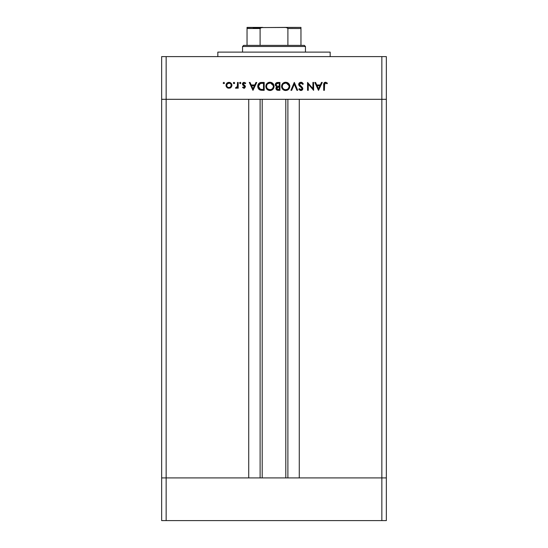 <?xml version="1.0" encoding="UTF-8"?>
<svg xmlns="http://www.w3.org/2000/svg" width="548" height="548" viewBox="0 0 548 548"><rect width="100%" height="100%" fill="white"/><g stroke="black" fill="none" stroke-linecap="round" stroke-linejoin="round"><path stroke-width="0.82" d="M262.204 99.304L262.204 477.911L262.204 99.304M166.147 477.911L166.147 99.304L248.724 99.304L248.724 477.911L166.147 477.911L248.724 477.911L248.724 99.304L166.147 99.304L166.147 477.911L161.653 477.911L166.147 477.911L161.653 477.911L161.653 99.304L386.347 99.304L386.347 477.911L386.347 99.304L381.853 99.304L381.853 477.911L386.347 477.911L161.653 477.911L161.653 520.6L161.653 99.304L381.853 99.304L381.853 477.911L166.147 477.911L166.147 520.6L161.653 520.6L166.147 520.6L166.147 477.911M299.276 99.304L381.853 99.304L381.853 56.608L166.147 56.608L166.147 99.304L166.147 56.608L386.347 56.608L386.347 99.304L386.347 56.608L381.853 56.608L381.853 99.304L386.347 99.304L299.276 99.304L299.276 477.911L299.276 99.304M287.892 477.911L287.892 99.304L287.892 477.911M260.108 99.304L260.108 477.911L260.108 99.304M330.17 56.608L330.17 52.115L217.83 52.115L217.83 56.608L217.83 52.115L330.17 52.115L330.17 56.608M161.653 99.304L161.653 56.608L166.147 56.608L161.653 56.608L161.653 99.304L166.147 99.304L161.653 99.304M312.901 82.447L312.901 88.625L312.901 82.447L313.607 82.447L313.607 90.317L308.264 84.125L308.264 90.317L307.558 90.317L307.558 82.447L312.901 88.625L307.558 82.447L307.558 90.317L308.264 90.317L308.264 84.125L313.607 90.317L313.607 82.447L312.901 82.447L313.607 82.447L313.463 90.317M298.687 84.378L299.372 82.858L300.722 82.255L302.38 82.741L303.325 83.967L302.66 84.365L300.934 83.056L299.427 84.104L299.825 85.344L302.708 88.043L302.674 89.406L301.948 90.228L300.242 90.42L298.79 89.187L299.427 88.701L301.174 89.694L302.112 88.714L301.701 87.803L299.304 85.851L298.687 84.378L302.112 88.714L300.962 89.708L299.427 88.701L298.79 89.187L300.886 90.516L302.818 88.68L302.38 87.481L299.393 84.385L300.934 83.056L302.66 84.365L303.325 83.967L300.934 82.248L298.687 84.378M291.68 90.317L290.926 90.317L294.249 82.447L297.68 90.317L296.92 90.317L294.303 84.118L291.68 90.317L290.926 90.317L294.249 82.447L290.926 90.317L291.68 90.317L294.303 84.118L296.92 90.317L297.68 90.317L294.351 82.447L297.68 90.317L296.92 90.317M285.467 82.255L287.255 82.536L288.597 83.433L289.81 86.146L289.515 87.933L288.645 89.29L285.933 90.509L284.124 90.228L282.761 89.338L281.549 86.385L282.741 83.454L285.666 82.248C283.145 82.481 281.775 83.858 281.549 86.385C281.775 88.934 283.172 90.31 285.734 90.516C288.241 90.262 289.604 88.872 289.817 86.344L289.817 86.351C289.577 83.83 288.193 82.467 285.666 82.248L285.871 82.255M269.938 82.248L272.87 83.433L274.089 86.344L272.918 89.29L270.006 90.516L267.034 89.338L265.821 86.385L267.013 83.454L269.938 82.248C267.417 82.481 266.04 83.858 265.821 86.385C266.047 88.934 267.445 90.31 270.006 90.516C272.514 90.262 273.877 88.872 274.089 86.344C273.842 83.83 272.466 82.467 269.938 82.248L269.739 82.255M255.978 82.447L256.745 82.447L253.012 90.317L249.285 82.447L250.052 82.447L251.217 84.967L254.779 84.967L255.978 82.447L256.745 82.447L255.978 82.447L254.779 84.967L251.217 84.967L250.052 82.447L249.285 82.447L252.916 90.317L249.285 82.447L250.052 82.447M223.173 83.001L223.824 82.351L224.481 83.001L223.824 83.659L223.173 83.001L223.824 82.351L224.481 83.001L223.824 83.659L223.173 83.001L223.954 82.358L224.372 83.371L223.221 83.255L223.824 82.351L223.173 83.001L223.824 83.659L224.433 83.255M231.941 85.31L231.153 87.344L228.968 88.297L226.995 87.57L225.995 85.31L226.858 83.2L228.968 82.351L231.078 83.2L231.941 85.31C231.777 83.488 230.783 82.501 228.968 82.351C227.153 82.501 226.16 83.488 225.995 85.31L226.783 87.351L228.968 88.297L231.153 87.344L231.927 85.015M234.01 83.659L233.352 83.001L234.01 82.351L234.619 82.755L234.476 83.467L233.756 83.611L233.352 83.001L233.647 82.46L233.352 83.001L234.01 83.659L234.619 83.255M237.49 82.447L238.195 82.447L237.49 82.447L238.195 82.447L238.195 88.194L237.49 88.194L237.49 87.351L236.517 88.221L235.469 88.098L237.298 86.57L237.49 82.447L237.359 86.351L235.469 88.098L236.085 88.297L237.49 87.351L237.49 88.194L238.195 88.194L238.195 82.447L238.195 88.194L237.49 88.194M239.606 83.001L240.387 82.358L240.901 83.132L240.01 83.611L239.894 82.46L239.606 83.001L240.257 83.659L240.915 83.001L240.257 83.659L239.654 82.755M243.154 83.789L245.449 86.79L244.435 88.242L242.531 87.481L243.011 86.988L244.148 87.577L244.744 86.817L242.696 84.899L242.456 83.68L243.785 82.378L245.757 83.125L245.285 83.659L243.778 83.118L243.141 83.885L245.093 85.776L245.449 86.79L245.189 85.906L243.134 83.981L244.148 83.056L245.285 83.659L245.757 83.125L244.113 82.351L242.428 84.008L242.696 84.899L244.744 86.817L243.997 87.591L243.011 86.988L242.531 87.481L243.894 88.29M261.766 82.447C259.238 82.474 257.903 83.748 257.752 86.283L258.355 84.022L259.471 82.919L264.204 82.447L264.204 90.317L259.581 89.79L258.327 88.557L257.752 86.283C257.738 88.064 258.526 89.31 260.122 90.03L264.204 90.317L264.204 82.447L261.766 82.447L264.204 82.447L264.204 90.317L262.615 90.317M277.569 82.453L279.932 82.447L279.932 90.317L277.007 90.105L275.952 88.81L276.028 87.632L276.809 86.694L275.528 85.659L275.343 84.214L276.055 83.029L277.809 82.447C276.315 82.488 275.48 83.228 275.295 84.68L276.809 86.694L275.904 88.365C276.103 89.756 276.939 90.406 278.398 90.317L279.932 90.317L279.932 82.447L279.932 90.317L278.398 90.317M321.512 82.447L322.279 82.447L318.552 90.317L314.819 82.447L315.586 82.447L316.751 84.967L320.313 84.967L321.512 82.447L322.279 82.447L321.512 82.447L320.313 84.967L316.751 84.967L315.586 82.447L314.819 82.447L318.45 90.317L314.819 82.447L315.586 82.447M327.423 83.152L327.005 83.762L325.485 83.056L324.649 83.495L324.395 90.317L323.69 90.317L323.95 83.132L325.526 82.248L327.423 83.152L327.005 83.762L325.485 83.056L327.005 83.762L327.423 83.152L325.526 82.248C324.087 82.508 323.478 83.426 323.69 85.002L323.69 90.317L324.395 90.317L324.395 85.084L325.32 83.07M224.481 83.001L223.824 82.351L224.481 83.001M230.708 87.755L230.167 88.064M227.763 88.064L227.242 87.762M226.187 86.406L226.043 85.865M225.995 85.31L226.858 83.207M229.544 82.392L231.448 83.659M231.907 85.783L231.831 86.146M227.756 87.242L228.968 87.591L230.571 86.913L231.235 85.303L230.859 84.043L229.838 83.214L227.441 83.618M228.742 87.584L228.968 87.591C227.584 87.454 226.831 86.687 226.701 85.303L226.961 86.379M227.701 83.419L226.701 85.303C226.824 83.919 227.584 83.173 228.968 83.056C230.352 83.173 231.105 83.919 231.235 85.303C231.112 86.694 230.352 87.454 228.968 87.591L229.838 87.42M234.667 83.001L234.01 82.351L234.667 83.001L234.01 82.351L233.4 82.755M236.9 88.016L236.311 88.276M236.085 88.297L235.469 88.098L236.085 88.297L235.469 88.098L235.859 87.488L236.441 87.557M235.859 87.488L236.222 87.591M236.948 87.221L237.216 86.783M237.298 86.57L237.483 85.07M237.483 84.981L237.469 85.372M240.915 83.001L240.257 82.351L240.915 83.001M245.449 86.673L243.997 88.297L242.531 87.481L243.011 86.988L244.292 87.529M243.853 87.577L244.744 86.817L244.374 86.118M244.73 86.968L242.428 84.008M244.552 86.296L243.394 85.509M242.456 83.68L242.833 82.919M242.791 82.96L243.319 82.529M245.6 82.954L245.052 83.426M245.285 83.659L243.805 83.104M253.012 90.317L256.745 82.447L253.012 90.317M252.971 88.783L251.587 85.776L254.395 85.776L252.971 88.783L254.395 85.776L251.587 85.776L252.971 88.783M261.985 90.304L260.903 90.215M258.327 88.557L258.725 89.098M257.759 86.577L257.759 86.084M257.766 85.885L257.813 85.495M258.464 83.858L258.992 83.262M259.464 82.919L259.827 82.748M260.231 82.618L260.636 82.529M260.663 82.529L261.369 82.46M258.841 83.399L258.546 83.741M260.732 90.187L261.355 90.262M262.944 89.509L260.533 89.29L262.944 89.509M260.3 89.208L258.457 86.283L258.772 87.79M259.279 88.536L259.649 88.858M260.896 83.344L258.923 84.543L258.457 86.283L260.348 83.454L263.499 83.255L263.499 89.509L263.499 83.255L261.026 83.33M258.498 86.844L258.581 87.255M260.259 89.194L260.677 89.324M261.464 83.289L259.951 83.618M258.923 84.543L258.69 84.981M274.069 86.748L274.014 87.153M273.616 88.303L273.418 88.653M272 89.995L270.815 90.434M271.205 90.338L270.411 90.495M270.006 90.516L269.595 90.495M268.383 90.228L267.034 89.338M266.499 84.084L267.63 82.94M268.623 82.447L269.116 82.323M269.534 82.269L269.13 82.316M271.102 82.399L271.527 82.543M272.109 82.83L273.384 84.043M273.685 84.55L273.89 85.05M267.636 82.933L267.013 83.454M266.903 84.824L266.671 85.385M267.924 89.064L269.965 89.708C267.89 89.543 266.739 88.434 266.527 86.385C266.732 84.317 267.876 83.207 269.965 83.056L267.787 83.776M270.609 83.104L269.965 83.056C272.027 83.214 273.164 84.31 273.384 86.351L273.24 85.372M273.13 87.653L272.383 88.742L273.322 87.016M271.856 89.146L272.383 88.742M267.109 88.262L268.075 89.166M266.54 86.057L266.657 87.344M266.821 87.769L267.314 88.523M273.315 85.659L270.623 83.111M273.363 86.022L273.384 86.351C273.178 88.406 272.041 89.523 269.965 89.708L271.568 89.317M270.918 89.577L272.13 88.954M277.014 90.105L276.103 89.242M276.096 89.221L275.945 88.81M276.028 87.632L276.411 87.009M275.514 85.639L275.322 85.015M275.308 84.426L275.644 83.488M279.932 82.447L277.809 82.447L279.932 82.447M276.671 89.92L277.13 90.153M278.021 86.166L278.761 86.18M276.891 89.098L278.268 89.509L276.61 88.351L276.788 88.975L276.61 88.351L278.754 86.988L276.87 87.584M277.343 87.201L278.035 87.022L277.041 87.399L276.617 88.516M279.227 89.509L278.268 89.509L279.227 89.509L279.227 86.988L279.227 89.509M278.754 86.988L278.035 87.022M276.802 85.913L276 84.68L276.582 85.783L277.473 86.118M276.055 84.317L278.226 83.255L276.459 83.7L276.055 85.063M277.61 83.282L277.117 83.358M278.226 83.255L279.227 83.255L279.227 86.18L279.227 83.255L277.665 83.275M277.699 89.468L278.268 89.509M289.673 87.468L289.145 88.646M287.782 89.961L285.933 90.509M284.124 90.228L284.761 90.42M284.117 90.228L283.083 89.625M282.747 83.447L283.357 82.94M284.35 82.447L285.261 82.269M286.83 82.399L287.255 82.536M287.837 82.83L289.125 84.056M289.413 84.55L289.618 85.043M287.31 90.201L287.727 89.995M289.515 87.933L289.666 87.495M289.741 85.543L289.645 85.145M281.713 87.598L281.85 87.988M285.323 90.495L285.734 90.516M282.631 84.824L282.398 85.385M283.165 84.084L282.83 84.502M284.693 89.564L285.7 89.708C283.617 89.543 282.467 88.434 282.254 86.385C282.46 84.317 283.604 83.207 285.7 83.056L283.515 83.776M286.337 83.104L285.7 83.056C287.755 83.214 288.892 84.31 289.111 86.351L288.967 85.372M288.858 87.653L288.111 88.742L289.049 87.016M287.584 89.146L288.111 88.742M283.652 89.064L284.378 89.454M282.837 88.262L283.802 89.166M282.268 86.057L282.384 87.344M282.549 87.769L283.042 88.523M289.043 85.659L286.357 83.111M289.097 86.022L289.111 86.351C288.906 88.406 287.769 89.523 285.7 89.708L287.296 89.317M286.645 89.577L287.858 88.954M301.325 82.275L301.695 82.371M301.969 82.488L302.38 82.741M303.229 83.796L302.51 84.125M302.66 84.365L301.489 83.166M300.119 83.255L299.694 83.584M299.4 84.248L299.825 85.344M299.4 84.495L299.564 84.981M299.393 84.385L299.674 85.159M300.708 86.132L301.092 86.413L300.708 86.132M302.784 89.05L302.681 89.399M302.674 89.413L302.291 89.968M301.941 90.235L301.277 90.482M298.79 89.187L299.598 88.913M299.427 88.701L299.852 89.201M300.722 89.687L301.379 89.653M302.112 88.714L302.023 88.262M301.797 87.906L301.078 87.296M299.886 86.413L299.496 86.057M299.092 85.577L298.735 84.789M298.79 83.721L299.119 83.125M299.126 83.125L299.557 82.7M299.866 82.495L299.05 83.221M308.264 90.317L307.558 90.317L307.723 82.447M318.552 90.317L322.279 82.447L318.552 90.317M318.504 88.783L317.121 85.776L319.929 85.776L318.504 88.783L319.929 85.776L317.121 85.776L318.504 88.783M324.395 90.317L323.69 90.317L323.697 84.529M323.793 83.584L323.731 84.002M323.95 83.125L324.224 82.755M324.231 82.741L324.601 82.467M325.663 82.255L326.06 82.316M326.416 83.378L325.485 83.056M324.437 84.159L324.402 84.741M229.413 83.091L228.523 83.091M226.742 84.858L226.79 85.968M228.098 87.42L228.523 87.55M230.859 86.57L231.194 84.858M262.595 83.255L262.033 83.262M258.485 85.831L258.464 86.529M261.129 89.406L261.732 89.468M266.78 85.084L266.54 86.721M269.637 89.694L270.301 89.694M273.13 85.063L271.26 83.289M276.226 85.413L276.582 85.783M282.508 85.084L282.268 86.721M285.364 89.694L286.029 89.694M288.858 85.063L286.988 83.289M247.038 27.592L262.766 27.4L247.038 27.4L247.038 28.523L260.101 28.523L260.101 45.374L243.668 45.374L242.545 46.498L305.455 46.498L304.332 45.374L260.101 45.374L304.332 45.374L305.455 46.498L242.545 46.498L242.545 52.115L242.545 46.498L243.668 45.374L260.101 45.374L260.101 28.523L261.232 27.592L285.234 27.4L287.474 27.9L287.899 28.523L287.899 45.374L287.899 28.523L300.962 28.523L300.962 27.585M305.455 52.115L305.455 46.498L305.455 52.115M247.038 28.16L247.038 45.374L247.038 28.523L260.101 28.523M300.962 28.523L300.962 45.374L300.962 28.523L287.899 28.523L286.768 27.585L285.234 27.4L300.962 27.4L261.286 27.571M260.307 28.071L253.217 28.071L260.307 28.071M386.347 520.6L166.147 520.6L381.853 520.6L381.853 477.911L381.853 520.6L386.347 520.6L386.347 477.911L386.347 520.6M260.238 28.16L262.376 27.407L260.238 28.16M300.962 28.16L300.962 27.592M285.796 477.911L285.796 99.304"/></g></svg>
